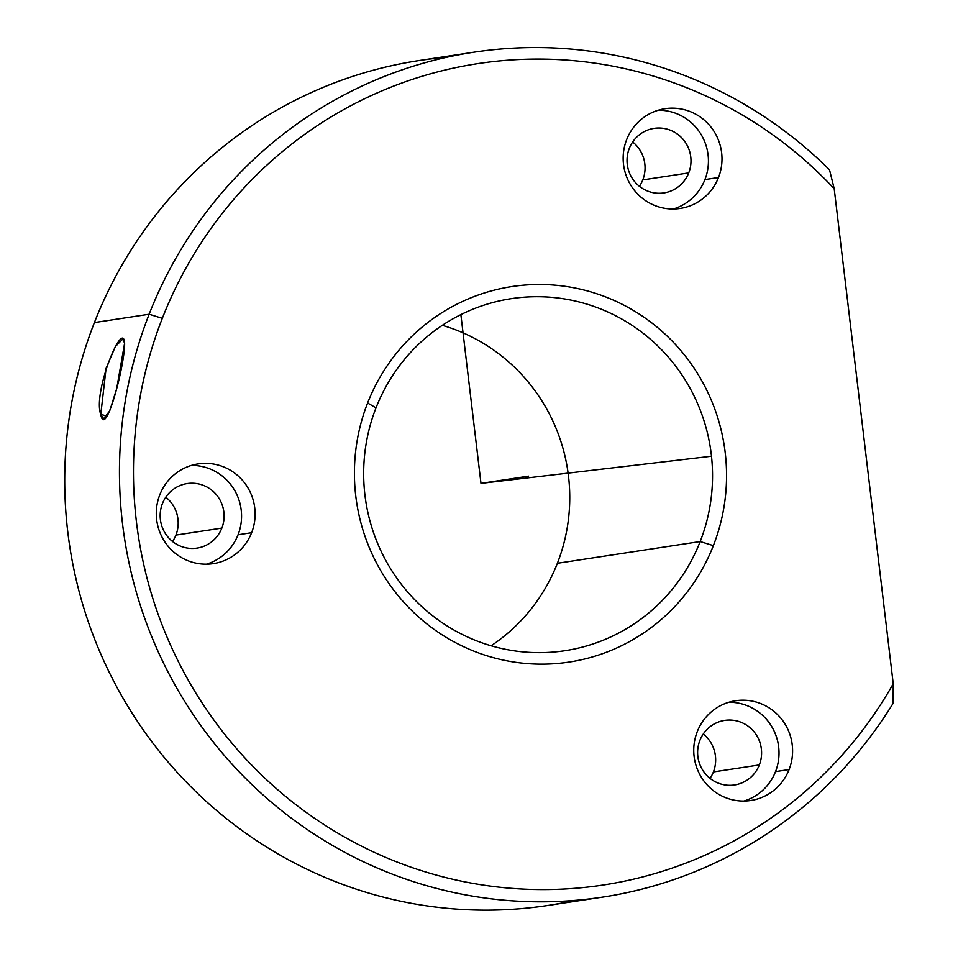 <?xml version="1.0" encoding="UTF-8"?>
<svg xmlns="http://www.w3.org/2000/svg" width="958" height="958" viewBox="0 0 958 958"><rect width="100%" height="100%" fill="white"/><g stroke="black" fill="none" stroke-linecap="round" stroke-linejoin="round"><path stroke-width="1.44" d="M100.77 414.455L106.087 368.351L115.331 346.616L122.804 339.036L124.612 343.204C123.223 318.104 92.543 392.493 100.77 414.455C105.308 440.321 125.247 363.333 124.612 343.204L116.696 388.673L109.691 410.958L103.416 418.826L100.77 414.455L107.14 416.011L100.77 414.455M700.178 541.545A178.056 174.356 -98.7 0 1 564.921 650.71A178.056 174.356 -98.7 0 1 401.713 584.763A178.056 174.356 -98.7 0 1 376.027 407.833L367.609 403.007A189.923 185.984 81.3 0 0 471.671 650.254A189.923 185.984 81.3 0 0 713.363 545.641A189.923 185.984 81.3 0 0 609.3 298.393A189.923 185.984 81.3 0 0 367.609 403.007A189.923 185.984 -98.7 0 1 609.3 298.393A189.923 185.984 -98.7 0 1 713.363 545.641L700.178 541.545A178.056 174.356 81.3 0 0 602.618 309.745A178.056 174.356 81.3 0 0 376.027 407.833A178.056 174.356 81.3 0 0 473.587 639.621A178.056 174.356 81.3 0 0 700.178 541.545L713.363 545.641A189.923 185.984 -98.7 0 1 471.671 650.254A189.923 185.984 -98.7 0 1 367.609 403.007L376.027 407.833A178.056 174.356 -98.7 0 1 511.297 298.656A178.056 174.356 -98.7 0 1 674.492 364.603A178.056 174.356 -98.7 0 1 700.178 541.545L557.388 563.292L700.178 541.545M491.119 645.776A178.056 174.356 81.3 0 0 557.388 563.292A178.056 174.356 -98.7 0 1 491.119 645.776M442.309 325.337A178.056 174.356 -98.7 0 1 557.388 563.292A178.056 174.356 81.3 0 0 442.309 325.337M642.794 179.9A32.644 31.961 -98.7 0 1 639.429 186.319A32.644 31.961 81.3 0 0 642.794 179.9A32.644 31.961 81.3 0 0 632.675 141.976A32.644 31.961 -98.7 0 1 642.794 179.9L688.73 172.907A32.644 31.961 81.3 0 0 670.84 130.408A32.644 31.961 81.3 0 0 629.298 148.394A32.644 31.961 81.3 0 0 647.189 190.882A32.644 31.961 81.3 0 0 688.73 172.907L642.794 179.9M703.268 734.008A32.644 31.961 -98.7 0 1 713.399 771.932A32.644 31.961 -98.7 0 1 710.022 778.351A32.644 31.961 81.3 0 0 713.399 771.932L759.323 764.939A32.644 31.961 81.3 0 0 741.432 722.44A32.644 31.961 81.3 0 0 699.891 740.426A32.644 31.961 81.3 0 0 717.781 782.925A32.644 31.961 81.3 0 0 759.323 764.939A32.644 31.961 -98.7 0 1 734.523 784.961A32.644 31.961 -98.7 0 1 704.609 772.866A32.644 31.961 -98.7 0 1 699.891 740.426A32.644 31.961 -98.7 0 1 724.691 720.416A32.644 31.961 -98.7 0 1 754.617 732.499A32.644 31.961 -98.7 0 1 759.323 764.939L713.399 771.932A32.644 31.961 81.3 0 0 703.268 734.008M165.794 497.166A32.644 31.961 -98.7 0 1 175.925 535.091A32.644 31.961 -98.7 0 1 172.548 541.51A32.644 31.961 81.3 0 0 175.925 535.091L221.849 528.097A32.644 31.961 81.3 0 0 203.97 485.598A32.644 31.961 81.3 0 0 162.429 503.585A32.644 31.961 81.3 0 0 180.308 546.072A32.644 31.961 81.3 0 0 221.849 528.097A32.644 31.961 -98.7 0 1 197.049 548.108A32.644 31.961 -98.7 0 1 167.135 536.025A32.644 31.961 -98.7 0 1 162.429 503.585A32.644 31.961 -98.7 0 1 187.217 483.562A32.644 31.961 -98.7 0 1 217.143 495.657A32.644 31.961 -98.7 0 1 221.849 528.097L175.925 535.091A32.644 31.961 81.3 0 0 165.794 497.166M446.536 57.312A427.34 418.454 81.3 0 0 94.399 322.571A427.34 418.454 81.3 0 0 164.848 758.185A427.34 418.454 81.3 0 0 574.944 900.388M602.45 897.143L547.725 905.49A427.34 418.454 -98.7 0 1 156.034 747.216A427.34 418.454 -98.7 0 1 94.399 322.571L149.137 314.236A427.34 418.454 81.3 0 0 210.76 738.881A427.34 418.454 81.3 0 0 602.45 897.143A427.34 418.454 81.3 0 0 893.143 703.304L893.239 683.761L834.202 188.714L893.239 683.761A415.461 406.839 -98.7 0 1 363.226 847.004A415.461 406.839 -98.7 0 1 162.321 318.331A415.461 406.839 81.3 0 0 363.226 847.004A415.461 406.839 81.3 0 0 893.239 683.761L893.143 703.304A427.34 418.454 -98.7 0 1 348.987 854.548A427.34 418.454 -98.7 0 1 149.137 314.236L162.321 318.331A415.461 406.839 -98.7 0 1 834.202 188.714L829.544 169.901L834.202 188.714A415.461 406.839 81.3 0 0 162.321 318.331L149.137 314.236A427.34 418.454 -98.7 0 1 829.544 169.901A427.34 418.454 81.3 0 0 473.755 52.223A427.34 418.454 81.3 0 0 149.137 314.236L94.399 322.571A427.34 418.454 -98.7 0 1 419.017 60.558L473.755 52.223M626.652 139.64A50.451 49.397 81.3 0 0 654.302 205.311A50.451 49.397 81.3 0 0 718.5 177.517A50.451 49.397 81.3 0 0 690.862 111.847A50.451 49.397 81.3 0 0 626.652 139.64A50.451 49.397 -98.7 0 1 664.984 108.709A50.451 49.397 -98.7 0 1 711.219 127.39A50.451 49.397 -98.7 0 1 718.5 177.517A50.451 49.397 -98.7 0 1 680.18 208.449A50.451 49.397 -98.7 0 1 633.933 189.768A50.451 49.397 -98.7 0 1 626.652 139.64M697.256 731.673A50.451 49.397 81.3 0 0 724.895 797.355A50.451 49.397 81.3 0 0 789.093 769.561A50.451 49.397 81.3 0 0 761.454 703.89A50.451 49.397 81.3 0 0 697.256 731.673A50.451 49.397 -98.7 0 1 735.576 700.741A50.451 49.397 -98.7 0 1 781.824 719.422A50.451 49.397 -98.7 0 1 789.093 769.561A50.451 49.397 -98.7 0 1 750.773 800.493A50.451 49.397 -98.7 0 1 704.525 781.812A50.451 49.397 -98.7 0 1 697.256 731.673M159.782 494.831A50.451 49.397 81.3 0 0 187.421 560.502A50.451 49.397 81.3 0 0 251.619 532.708A50.451 49.397 81.3 0 0 223.98 467.037A50.451 49.397 81.3 0 0 159.782 494.831A50.451 49.397 -98.7 0 1 198.102 463.9A50.451 49.397 -98.7 0 1 244.35 482.581A50.451 49.397 -98.7 0 1 251.619 532.708A50.451 49.397 -98.7 0 1 213.299 563.639A50.451 49.397 -98.7 0 1 167.063 544.958A50.451 49.397 -98.7 0 1 159.782 494.831M704.932 179.589L718.5 177.517L704.932 179.589A50.451 49.397 81.3 0 0 658.278 110.218A50.451 49.397 -98.7 0 1 704.932 179.589A50.451 49.397 -98.7 0 1 673.318 209A50.451 49.397 81.3 0 0 704.932 179.589M775.525 771.621L789.093 769.561L775.525 771.621A50.451 49.397 81.3 0 0 728.87 702.262A50.451 49.397 -98.7 0 1 775.525 771.621A50.451 49.397 -98.7 0 1 743.911 801.044A50.451 49.397 81.3 0 0 775.525 771.621M238.063 534.78L251.619 532.708L238.063 534.78A50.451 49.397 81.3 0 0 191.396 465.408A50.451 49.397 -98.7 0 1 238.063 534.78A50.451 49.397 -98.7 0 1 206.449 564.19A50.451 49.397 81.3 0 0 238.063 534.78M629.298 148.394A32.644 31.961 -98.7 0 1 654.098 128.372A32.644 31.961 -98.7 0 1 684.024 140.467A32.644 31.961 -98.7 0 1 688.73 172.907A32.644 31.961 -98.7 0 1 663.93 192.917A32.644 31.961 -98.7 0 1 634.004 180.822A32.644 31.961 -98.7 0 1 629.298 148.394M460.87 314.619L480.988 483.383L711.495 456.224M480.988 483.383L528.588 476.138"/></g></svg>

